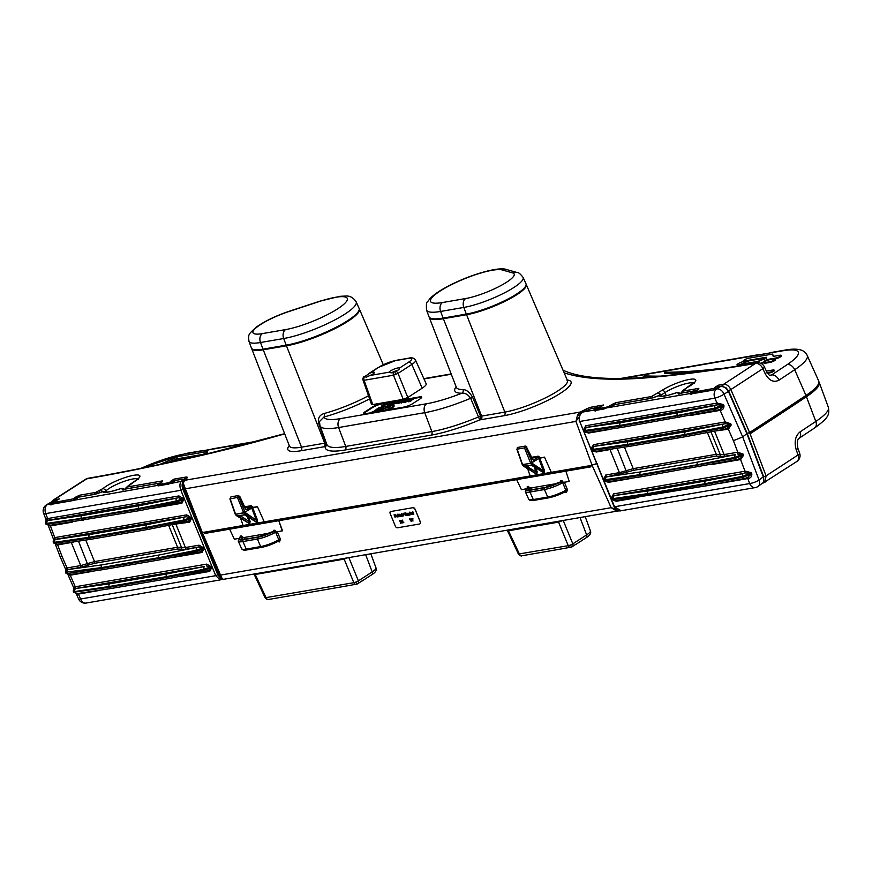 <?xml version="1.0" encoding="UTF-8"?>
<svg xmlns="http://www.w3.org/2000/svg" width="872" height="872" viewBox="0 0 872 872"><rect width="100%" height="100%" fill="white"/><g stroke="black" fill="none" stroke-linecap="round" stroke-linejoin="round"><path stroke-width="1.31" d="M351.852 584.981L357.128 584.098L361.924 580.959M357.128 584.098L356.168 582.016L353.825 582.681A3.063 2.202 80.2 0 0 356.223 584.36L356.223 584.36A3.063 2.202 80.2 0 0 356.397 584.327M351.863 585.058L268.707 599.456A3.063 2.202 80.2 0 1 268.532 599.489L268.707 599.456M266.134 597.811A3.063 2.202 80.2 0 0 268.532 599.489C268.053 600.056 266.908 599.478 265.11 597.767L353.825 582.681L344.157 559.116L255.213 574.463L266.134 597.811L265.11 597.734L266.134 597.811M566.277 547.987L571.552 547.104L576.348 543.965M570.419 547.409L571.542 547.115L570.593 545.022L568.25 545.687A3.063 2.202 80.2 0 0 570.648 547.365L570.648 547.365A3.063 2.202 80.2 0 0 570.822 547.333M566.288 548.063L522.023 555.747A3.063 2.202 80.2 0 1 521.848 555.791L522.023 555.747M558.581 522.121L508.518 530.754L508.06 529.925L519.45 554.112L518.415 554.025L519.45 554.112A3.063 2.202 80.2 0 0 521.848 555.791C521.358 556.347 520.224 555.769 518.426 554.058L568.25 545.687L558.581 522.121L562.865 520.475M255.747 521.62L243.746 512.998L237.544 497.705L238.329 495.569M239.484 496.441L238.906 497.149L245.119 512.453L256.51 520.344L257.436 519.995L257.207 522.633L255.649 521.696M251.605 348.386A38.488 7.87 -22.2 0 0 251.692 348.691A38.488 7.87 -22.2 0 0 263.257 349.792L286.452 345.792A46.99 9.614 -22.2 0 0 335.208 328.482A46.99 9.614 -22.2 0 0 359.34 308.939A46.99 9.614 -22.2 0 0 359.199 308.666M652.005 376.922A525.969 107.561 157.8 0 1 643.351 376.562L644.702 375.865A521.183 106.58 -22.2 0 0 660.518 376.126M702.832 371.189A559.323 114.385 157.8 0 1 664.486 372.845L665.609 372.246A576.948 117.982 -22.2 0 0 719.738 368.518L719.923 368.78M535.463 473.354L522.666 464.874L517.249 449.44L517.674 447.445L525.304 446.061L524.584 448.175L530.797 463.479L543.986 472.766L538.798 458.519L539.714 458.16L544.477 470.466L543.561 470.815L532.792 463.73A1.046 0.632 123.4 0 1 531.8 464.754L531.048 464.874L532.596 465.637M526.132 284.261A38.488 7.87 157.8 0 1 526.274 284.534A38.488 7.87 157.8 0 1 517.085 294.54A38.488 7.87 157.8 0 1 466.575 314.716L443.379 318.716A46.99 9.614 157.8 0 1 429.253 317.375A46.99 9.614 157.8 0 1 429.166 317.081M567.192 379.887L568.893 380.366A43.131 8.818 157.8 0 1 553.251 397.523A43.131 8.818 157.8 0 1 504.114 415.704L480.908 419.705A51.633 10.562 157.8 0 1 479.742 419.901L470.64 398.286C467.959 394.438 465.016 392.749 461.844 393.218A2.79 2.431 89.5 0 0 463.032 389.555C466.466 389.664 469.714 392.335 472.777 397.578L480.537 416.282A48.843 9.984 -22.2 0 0 481.638 416.097L504.844 412.096A40.352 8.251 -22.2 0 0 557.797 390.939A40.352 8.251 -22.2 0 0 567.432 380.454L567.105 380.53M191.153 457.528A3.488 0.709 -22.2 0 0 191.219 457.277A3.488 0.709 -22.2 0 0 190.172 457.19L185.387 458.007A3.488 0.709 -22.2 0 0 180.798 459.849M179.73 460.089A3.488 0.709 -22.2 0 0 179.861 460.002A3.488 0.709 -22.2 0 0 180.7 459.097A3.488 0.709 -22.2 0 0 179.654 458.999L176.983 459.457A3.488 0.709 -22.2 0 0 174.378 460.285L169.539 462.313M180.962 459.751A3.488 0.709 -22.2 0 0 180.951 459.729L180.7 459.097M167.261 462.803L176.515 458.923L202.01 454.519A3.488 0.709 -22.2 0 0 206.577 452.699A3.488 0.709 -22.2 0 0 207.405 451.794A3.488 0.709 -22.2 0 0 206.37 451.696L178.64 456.481L159.783 464.405M204.539 454.476A3.488 0.709 -22.2 0 0 206.838 453.331A3.488 0.709 -22.2 0 0 207.667 452.426L207.405 451.794M738.017 363.777A4.175 0.85 -22.2 0 0 737.014 364.856A4.175 0.85 -22.2 0 0 739.63 364.638A4.175 0.85 -22.2 0 0 743.751 362.785A4.175 0.85 -22.2 0 0 744.753 361.706A4.175 0.85 -22.2 0 0 742.137 361.924A4.175 0.85 -22.2 0 0 738.017 363.777M737.014 364.856L737.276 365.488A4.175 0.85 -22.2 0 0 739.892 365.27A4.175 0.85 -22.2 0 0 744.012 363.417A4.175 0.85 -22.2 0 0 744.59 363.003M780.178 356.245A3.488 0.709 -22.2 0 0 781.018 355.34A3.488 0.709 -22.2 0 0 779.971 355.242L773.181 356.408L772.679 354.065L748.732 358.196A3.488 0.709 -22.2 0 0 745.124 359.471A3.488 0.709 -22.2 0 0 743.326 360.921A3.488 0.709 -22.2 0 0 744.372 361.019L766.346 357.226L766.848 359.58L775.611 358.065A3.488 0.709 -22.2 0 0 780.178 356.245M774.946 358.861L775.873 358.697A3.488 0.709 -22.2 0 0 780.44 356.877A3.488 0.709 -22.2 0 0 781.268 355.972L781.018 355.34M761.452 359.733A3.488 0.709 -22.2 0 0 762.292 358.828A3.488 0.709 -22.2 0 0 761.245 358.73L749.767 360.714A3.488 0.709 -22.2 0 0 746.149 361.989A3.488 0.709 -22.2 0 0 744.361 363.439A3.488 0.709 -22.2 0 0 745.407 363.537L756.885 361.553A3.488 0.709 -22.2 0 0 761.452 359.733M762.466 359.733A3.488 0.709 -22.2 0 0 762.542 359.46L762.292 358.828M760.613 363.275A3.488 0.709 -22.2 0 0 764.166 361.695A3.488 0.709 -22.2 0 0 765.006 360.823L764.733 359.547A3.488 0.709 -22.2 0 0 764.722 359.526A3.488 0.709 -22.2 0 0 761.289 360.158A3.488 0.709 -22.2 0 0 758.269 362.131L758.411 362.807M774.521 359.918A3.488 0.709 -22.2 0 0 775.35 359.013A3.488 0.709 -22.2 0 0 774.303 358.915L769.518 359.744A3.488 0.709 -22.2 0 0 765.91 361.019A3.488 0.709 -22.2 0 0 764.112 362.469A3.488 0.709 -22.2 0 0 765.158 362.567L769.943 361.738A3.488 0.709 -22.2 0 0 774.521 359.918M764.112 362.469L764.373 363.101A3.488 0.709 -22.2 0 0 765.42 363.199L770.205 362.37A3.488 0.709 -22.2 0 0 774.772 360.539A3.488 0.709 -22.2 0 0 775.611 359.646L775.35 359.013M392.531 406.93A5.842 1.199 -22.2 0 0 393.937 405.415A5.842 1.199 -22.2 0 0 392.182 405.251L388.52 407.627L384.508 408.314A5.842 1.199 -22.2 0 0 383.113 409.829A5.842 1.199 -22.2 0 0 386.776 409.524A5.842 1.199 -22.2 0 0 392.531 406.93M387.146 409.971A5.842 1.199 -22.2 0 0 392.738 407.442A5.842 1.199 -22.2 0 0 394.144 405.927L393.937 405.415M369.434 373.303A5.428 1.112 157.8 0 1 372.867 372.279A5.428 1.112 157.8 0 1 374.491 372.431A5.428 1.112 157.8 0 1 369.902 375.505L366.273 377.184L364.431 376.519A3.063 2.998 168 0 0 363.035 380.127L364.104 380.29A3.063 2.202 -99.8 0 1 364.529 376.704L378.699 367.297A12.731 2.605 157.8 0 1 395.419 360.616A3.063 2.202 80.2 0 1 396.03 360.376L408.467 358.228C411.976 357.324 414.353 358.021 415.595 360.321A15.794 3.226 157.8 0 1 411.835 364.442L398.024 373.401L393.457 375.222A3.063 2.202 -99.8 0 1 393.893 371.636L395.31 371.069C398.253 370.338 399.605 369.357 399.365 368.137A5.428 1.112 -22.2 0 0 397.741 367.984A5.428 1.112 -22.2 0 0 392.291 369.902A5.428 1.112 -22.2 0 0 389.293 372.159L389.315 372.257M369.902 375.505L389.293 372.159L391.147 372.9L393.893 371.636M55.437 544.401L59.961 556.303L62.054 556.489L57.661 544.935A1.395 0.992 80.8 0 0 57.258 544.357M55.906 544.455L57.716 544.935A1.395 1.003 80.2 0 0 57.312 544.346M54.762 537.632L53.454 539.605L54.413 539.441A1.395 1.025 80.9 0 0 54.762 537.632L50.434 525.914L72.18 522.165M48.505 525.522L50.434 525.914A1.395 1.003 -99.8 0 0 50.053 525.347M46.478 521.521L46.663 520.486L178.618 497.738L182.052 498.926L183.316 498.501L178.934 495.928L47.099 518.666L46.02 519.603M284.621 433.689L206.032 454.127C164.383 463.795 125.099 471.85 88.159 478.27A6.965 6.965 0 0 0 85.609 479.262L52.952 500.266L51.383 502.021L52.451 501.651A1.395 1.003 -99.8 0 1 52.952 501.564M763.621 481.475L763.872 481.148A1.395 0.916 -161.6 0 1 763.621 481.475L763.305 476.919L746.901 433.646L742.541 437.014L733.396 440.665L737.788 452.219A1.395 0.992 -99.2 0 1 737.461 454.018L742.323 454.432L742.835 455.587L740.175 458.563L737.047 459.49A2.093 1.341 -101.9 0 1 735.478 458.258L640.429 475.404L606.236 480.559L604.787 479.862M747.01 434.027L728.458 391.528L725.253 387.451L721.199 386.263A1.395 1.003 -99.8 0 1 721.449 386.176L721.449 386.176A1.395 1.003 -99.8 0 1 721.831 386.209M710.8 464.689L740.688 459.533L743.554 455.217L743.053 454.072L737.723 452.23A1.395 1.003 -99.8 0 1 737.396 454.04L737.461 454.018M718.539 483.622L748.405 478.445C750.77 477.965 751.904 476.428 751.806 473.856L751.283 472.678L745.418 471.163L613.528 493.923L611.675 497.563L612.188 498.806M762.379 483.252L758.171 486.347A6.965 4.752 -126.3 0 0 759.065 480.036A6.965 1.602 159.2 0 1 758.923 480.134A6.965 1.602 159.2 0 1 749.691 483.557L614.161 506.828C616.526 510.153 618.837 511.45 621.104 510.741L614.575 506.872L579.727 421.47L614.161 506.828M107.038 492.168L106.362 490.489L104.357 491.786M262.995 349.16L260.488 342.522A38.237 7.815 157.8 0 1 248.989 341.41L251.419 348.037A38.488 7.87 -22.2 0 0 262.995 349.16L286.201 345.159A46.99 9.614 -22.2 0 0 354.065 316.046A46.99 9.614 -22.2 0 0 359.068 308.274L356.168 301.843A46.739 9.559 157.8 0 1 351.198 309.571A46.739 9.559 157.8 0 1 283.683 338.521L260.488 342.522A6.965 4.992 -99.8 0 1 262.363 333.605L285.558 329.605A39.774 8.131 -22.2 0 0 343.012 304.96A39.774 8.131 -22.2 0 0 319.435 301.483L289.003 311.5A31.272 6.398 -22.2 0 0 256.324 327.61A31.272 6.398 -22.2 0 0 262.363 333.605M358.403 311.5A46.172 9.439 157.8 0 1 330.652 330.521A46.172 9.439 157.8 0 1 286.964 345.454L263.769 349.465A37.681 7.706 157.8 0 1 253.763 349.563M443.118 318.084L440.611 311.446A46.739 9.559 157.8 0 1 426.55 310.083L428.98 316.71A46.99 9.614 -22.2 0 0 443.118 318.084L466.313 314.084A38.488 7.87 -22.2 0 0 506.316 299.87A38.488 7.87 -22.2 0 0 526.012 283.869L523.113 277.438A38.237 7.815 157.8 0 1 503.547 293.33A38.237 7.815 157.8 0 1 463.806 307.445A6.965 4.992 -99.8 0 1 465.681 298.529A31.272 6.398 -22.2 0 0 501.302 285.34A31.272 6.398 -22.2 0 0 512.649 272.914L502.218 269.949A39.774 8.131 -22.2 0 0 446.944 287.03A39.774 8.131 -22.2 0 0 442.475 302.53L465.681 298.529M525.413 286.594A37.681 7.706 157.8 0 1 510 298.497A37.681 7.706 157.8 0 1 467.087 314.378L443.881 318.389A46.172 9.439 157.8 0 1 431.716 318.542M415.05 509.226L420.206 521.848A2.093 1.395 -123 0 1 419.901 523.854A2.093 1.395 -123 0 1 419.541 523.996L397.534 527.789A2.093 1.395 -123 0 1 395.321 526.143L390.176 513.521A2.093 1.395 -123 0 1 390.394 511.581L413.383 507.613A2.093 1.395 -123 0 1 415.05 509.226L413.383 507.613M411.028 520.268L411.192 521.38L409.426 518.982L410.767 519.985L411.17 518.687L411.028 520.268M400.728 522.252L400.303 523.255L400.455 521.783L399.376 520.715L400.488 521.467L400.924 520.453L400.782 521.729L402.047 522.96L400.728 522.252M412.467 512.431L413.219 514.273L412.467 512.431M411.333 513.695L412.489 513.848L412.107 514.502L411.061 513.673L411.312 512.594L412.369 513.521L411.333 513.695L412.358 513.499M412.151 514.469L412.532 513.815L412.107 514.502L411.061 513.673L411.312 512.594M409.709 513.216L410.341 514.774L409.142 512.998L409.677 512.18L409.938 513.15M409.339 512.965L409.448 512.191M407.9 514.175L407.671 515.265L406.548 513.63L407.9 514.175L407.671 515.265L406.635 514.426M406.679 514.393L406.886 513.357M403.387 513.27L403.682 515.919L403.387 513.27M401.425 514.327L402.188 516.18L401.425 514.327M400.292 515.603L401.447 515.755L401.066 516.409L400.019 515.581L400.27 514.502L401.327 515.428L400.292 515.603L401.316 515.407M401.447 515.755L401.066 516.409L400.019 515.581L400.27 514.502M397.697 515.156L398.133 516.878L397.665 514.218L399.256 516.093L398.995 516.758L398.308 516.409L399.016 516.148L398.155 514.72L397.697 515.156L398.188 514.698L398.21 515.461M397.436 515.167L397.665 514.218L397.436 515.167M399.256 516.093L398.995 516.758L398.308 516.409M394.874 516.224L394.035 514.883L395.31 514.665L394.427 515.123L395.735 516.082L394.874 516.224L395.725 516.061M397.011 515.09L397.763 516.943L396.346 516.431L395.888 515.287L397.054 516.78L397.011 515.09M397.763 516.922L396.477 516.715M397.054 516.78L396.825 515.123M399.812 516.039L399.016 514.077L399.812 516.039M401.741 513.553L402.777 516.071L401.741 513.553M405.284 514.709L404.346 513.107L405.088 514.218L405.862 512.845L405.491 514.033L406.941 515.352L405.284 514.709M408.717 514.807L407.813 513.237L409.382 513.935L408.717 514.807L409.382 513.935M410.854 514.142L410.058 512.169L410.854 514.142M412.783 511.646L413.808 514.175L412.783 511.646M402.504 521.947L402.068 522.949L402.221 521.478L401.142 520.41L402.254 521.162L402.69 520.148L402.559 521.423L403.812 522.655L402.504 521.947M412.761 519.963L412.936 521.085L411.17 518.677L412.511 519.679L412.903 518.382L412.761 519.963M419.944 523.821A2.093 1.395 -123 0 0 419.988 523.8A2.093 1.395 -123 0 0 420.293 521.794L415.094 509.204M395.114 517.379L394.09 514.872M395.419 514.927L394.427 515.123M396.52 516.682L395.932 515.276M397.098 516.758L397.207 516.082L397.098 516.758M398.177 516.845L397.479 515.134M399.3 516.061L399.038 516.736M400.15 516.54L399.147 515.036M401.491 515.723L401.109 516.377M400.063 515.548L400.313 514.469M400.957 515.178L400.172 515.308M401.981 516.191L401.24 514.371M402.57 516.093L401.545 513.586M403.725 515.886L403.235 513.292M405.415 515.603L404.39 513.096M405.535 512.9L405.088 514.218M406.657 515.385L405.415 514.284M407.943 514.142L407.715 515.243M407.551 514.971L407.05 513.619L407.551 514.971L407.671 514.229L407.006 513.652L406.886 514.382M409.077 515.701L407.856 513.227M409.426 513.902L409.219 514.981M409.055 514.72L408.565 513.357L408.434 514.131L409.055 514.72L409.186 513.957L408.521 513.39L408.434 514.131M410.331 514.753L409.459 513.259M411.192 514.633L410.189 513.139M411.104 513.652L411.355 512.562M411.998 513.27L411.213 513.412M413.023 514.284L412.282 512.464M413.611 514.186L412.587 511.679M400.346 523.233L400.455 521.783M400.499 521.75L399.43 520.704M400.63 520.497L400.488 521.467M402.406 522.873L401.72 523.015M401.763 522.982L400.749 522.066M402.112 522.928L402.221 521.478M402.265 521.445L401.196 520.399M402.395 520.192L402.254 521.162M403.529 522.677L402.515 521.761M411.235 521.358L410.756 520.312M410.799 520.279L409.48 518.971M410.886 518.731L410.767 519.985M412.979 521.053L412.5 520.006M412.543 519.985L411.235 518.666M412.63 518.426L412.511 519.679M559.944 482.957L561.274 480.679L563.595 482.39L569.253 481.409L565.863 471.153L590.987 466.814L590.475 465.572L597.244 463.446M240.269 537.119L238.209 541.076A15.674 3.205 -22.2 0 0 242.917 541.534L257.371 539.038A15.674 3.205 -22.2 0 0 275.628 532.203L282.506 530.743L278.811 520.682L565.863 471.153L569.253 481.409M564.315 482.118L567.443 489.65L566.549 492.375A1.395 1.003 80.2 0 0 565.47 491.612L548.815 497.825A1.395 1.003 80.2 0 0 549.098 497.705A13.985 2.856 157.8 0 0 565.187 491.732L565.459 491.623A1.395 1.003 80.2 0 1 566.473 492.397L564.827 491.961M279.509 541.904L280.392 539.168L278.757 539.79L278.419 541.141A1.395 1.003 80.2 0 1 279.509 541.904L279.432 541.915A1.395 1.003 80.2 0 0 278.408 541.141L261.774 547.344A1.395 1.003 80.2 0 0 262.047 547.235A13.985 2.856 -22.2 0 0 278.135 541.25M277.786 541.49L279.432 541.915M240.585 518.208L243.103 525.5L203.917 532.269L204.495 533.5L229.63 529.162L234.361 539.19L238.928 538.406M203.917 532.269L202.315 532.541L201.17 531.778M818.176 384.487A57.236 11.707 157.8 0 1 805.564 396.891A2784.808 569.481 157.8 0 1 750.847 432.883M565.187 491.732L565.808 490.26L562.68 482.685L561.034 481.715A1.395 1.003 80.2 0 0 561.11 481.66L560.009 482.085M528.476 490.01A12.186 2.496 157.8 0 1 529.359 488.702L527.571 487.492A14.279 2.921 -22.2 0 0 530.34 490.217L544.793 487.731A1.395 1.003 80.2 0 0 544.422 489.508A15.674 3.205 157.8 0 0 562.68 482.685L562.691 482.717A15.674 3.205 157.8 0 1 544.433 489.552L529.991 492.048A15.674 3.205 157.8 0 1 525.293 491.634A15.674 3.205 157.8 0 1 525.271 491.59A15.674 3.205 157.8 0 1 525.26 491.568L525.26 491.546A15.674 3.205 157.8 0 0 529.969 492.004L533.283 499.547L547.725 497.051A15.38 3.15 -22.2 0 0 565.808 490.26L567.443 489.65M241.402 539.528A12.186 2.496 157.8 0 1 242.285 538.188L241.021 536.934A13.581 2.78 -22.2 0 0 243.735 539.463L258.177 536.967A13.581 2.78 -22.2 0 0 273.492 531.331A1.395 1.003 80.2 0 0 273.579 531.277L273.993 531.244A14.279 2.921 157.8 0 1 257.741 537.25L243.299 539.746A14.279 2.921 157.8 0 1 240.53 537.021L240.53 537.021A1.395 1.003 80.2 0 0 240.607 536.956L241.021 536.934A1.395 1.003 80.2 0 0 241.097 536.88L240.607 536.956A0.774 0.556 80.2 0 0 240.759 535.986L243.648 537.588L269.928 533.054M243.648 537.588L242.307 538.231L241.097 536.88A0.774 0.556 80.2 0 0 241.261 535.899M276.511 531.822L275.617 532.192L273.993 531.244A1.395 1.003 80.2 0 0 274.07 531.19L273.579 531.277A0.774 0.556 80.2 0 0 273.732 530.296L275.029 530.307L276.522 531.855M275.029 530.307L274.07 531.19A0.774 0.556 80.2 0 0 274.222 530.209M275.65 532.247L278.757 539.79A15.38 3.15 157.8 0 1 260.684 546.581L257.393 539.081A15.674 3.205 -22.2 0 0 275.65 532.247L276.544 531.909M818.906 381.838A58.457 11.957 157.8 0 1 819.233 382.437A58.457 11.957 157.8 0 1 806.437 396.727A2786.029 569.732 157.8 0 1 750.977 433.199L750.465 431.956A2786.084 569.743 -22.2 0 0 805.957 395.452A58.511 11.968 -22.2 0 0 818.699 380.999L807.221 355.525C804.823 349.552 797.259 347.775 784.538 350.184A6.965 4.992 80.2 0 0 783.154 350.74A50.554 10.333 157.8 0 1 787.285 364.561A2778.127 568.119 157.8 0 1 771.622 374.971L770.281 375.516C769.856 375.963 768.657 374.72 766.706 371.821A6.965 1.417 -25.1 0 1 765.169 373.674C769.06 380.661 773.671 382.83 778.99 380.17A6.965 4.763 -123.5 0 0 771.622 374.971A1037.386 212.147 157.8 0 1 769.627 375.309M619.872 510.829L616.711 511.09L611.152 507.689L615.665 509.074M620.733 510.491L223.788 579.281L222.447 579.106L220.54 575.084L220.812 577.602M728.131 390.732L746.846 433.613L749.593 432.523A2786.084 569.743 -22.2 0 0 750.465 431.956M728.502 390.634L730.845 389.566L749.593 432.523L766.063 475.861A2784.416 569.405 -22.2 0 0 798.043 454.955L796.212 449.734C794.032 441.821 795.319 435.869 800.082 431.869A6.965 4.763 56.5 0 1 798.959 438.354L798.959 438.354C797.259 439.444 796.888 442.693 797.836 448.088L799.668 453.309A6.965 1.428 -19.3 0 1 798.043 454.955A6.965 4.742 56.6 0 1 796.921 461.43L763.349 482.946A2.093 1.493 80.2 0 0 763.763 482.783M776.429 474.542L782.38 470.651M796.212 449.734A6.965 1.428 -19.3 0 0 797.836 448.088M616.711 511.09A2.093 0.894 -79 0 0 617.42 510.273M529.871 489.988L529.795 488.385L527.658 487.437A0.774 0.556 -99.8 0 0 527.811 486.456L530.677 488.015L529.337 488.658A12.186 2.496 -22.2 0 0 528.454 489.999M544.793 487.731A14.279 2.921 -22.2 0 0 561.034 481.715L545.501 487.339A1.395 1.003 80.2 0 0 545.229 487.448L530.776 489.933A13.581 2.78 157.8 0 1 528.072 487.404A1.395 1.003 80.2 0 0 528.149 487.35A0.774 0.556 -99.8 0 0 528.301 486.369M562.691 482.728L563.595 482.39M562.08 480.788L561.11 481.66A0.774 0.556 -99.8 0 0 561.274 480.679M545.229 487.448A13.581 2.78 157.8 0 0 560.543 481.802A1.395 1.003 80.2 0 0 560.62 481.747A0.774 0.556 -99.8 0 0 560.783 480.766M590.856 466.498L205.225 533.032L204.844 532.105M282.201 530.939L278.811 520.682L229.63 529.162M204.495 533.5L205.225 533.032M173.844 481.3L174.062 479.11L185.453 477.148A6.268 1.286 157.8 0 1 186.913 478.129L184.635 480.319L183.273 483.121L185.333 488.789L182.957 486.325L200.843 532.4L220.049 577.199L221.706 578.975A2.093 1.733 115.5 0 0 222.447 579.106M241.424 539.528A12.186 2.496 -22.2 0 1 242.307 538.231L242.83 539.517M238.23 541.12L238.209 541.076A15.674 3.205 -22.2 0 0 238.23 541.12A15.674 3.205 -22.2 0 0 238.241 541.163A15.674 3.205 -22.2 0 0 242.939 541.577L257.371 539.038A1.395 1.003 80.2 0 1 257.741 537.25M530.677 488.015L556.979 483.524M530.699 488.058L529.795 488.396M516.682 479.644L521.412 489.661L525.98 488.876M527.026 488.603L527.811 486.456M239.985 538.122L240.759 535.986M272.892 532.487L273.732 530.296M527.178 486.805A0.774 0.567 -139.2 0 1 527.298 487.601L525.26 491.546M242.743 537.904L243.626 537.534M240.247 537.13A0.774 0.567 40.8 0 0 240.138 536.335M563.563 482.303L562.669 482.663L563.563 482.325M737.723 452.23L724.098 454.574L716.272 454.312L633.225 468.646L619.425 472.635L605.8 474.989L603.947 478.63L604.46 479.873M604.22 479.284L604.263 477.42L605.473 476.799A1.395 1.003 80.2 0 0 605.8 474.989M605.691 481.486L608.776 482.292L630.968 478.456M608.373 481.704A1.395 1.003 -99.8 0 1 608.776 482.292M739.75 458.705A1.395 0.981 -100.3 0 1 740.688 459.533M604.34 478.772L605.844 479.622L640.124 474.641L697.349 464.765L735.096 457.32L735.478 458.258L743.554 455.217M745.418 471.163A1.395 0.916 -101.8 0 1 745.178 472.951L750.639 473.027L751.163 474.205L747.369 477.638M611.948 498.228L611.981 496.375L613.201 495.732A1.395 1.003 80.2 0 0 613.528 493.923M751.283 472.678L742.824 476.254A2.093 1.341 -102.4 0 1 743.151 473.572L705.568 480.995L648.343 490.871L613.201 495.732L743.151 473.572M751.806 473.856L743.206 477.191L705.394 484.461L648.158 494.337L613.964 499.493L612.515 498.795M748.405 478.445A1.395 0.872 77.9 0 0 747.544 477.627M613.419 500.419L616.504 501.226L638.696 497.4M616.101 500.648A1.395 1.003 -99.8 0 1 616.504 501.226M612.068 497.705L613.572 498.555L647.852 493.574L705.077 483.698L742.824 476.254L743.206 477.191A2.093 1.341 -101.9 0 0 744.775 478.423L748.154 477.398M611.959 498.25L612.373 499.264L615.676 500.702A2.093 1.646 -97.2 0 1 613.964 499.493L613.572 498.555A2.093 1.635 -96.5 0 1 614.215 495.819M617.234 448.372L626.685 472.243L632.898 470.444L715.945 456.121L723.782 456.383L735.423 454.639A2.093 1.341 -102.4 0 0 735.096 457.32L743.053 454.072M735.423 454.639L697.84 462.051L640.615 471.926L606.487 476.886L626.685 472.243M604.231 479.306L604.645 480.33L607.947 481.758A2.093 1.646 -97.2 0 1 606.236 480.559L605.844 479.622A2.093 1.635 -96.5 0 1 606.487 476.886M716.577 388.552A1.395 0.937 -120.4 0 0 716.359 388.629L721.199 386.263L718.266 386.776L717.514 388.007L712.751 390.198L690.221 394.079L689.556 393.621L690.221 393.098L695.736 390.656L678.492 393.632L677.773 392.465L676.825 392.607C666.633 396.15 660.682 397.174 658.97 395.714L651.068 398.362L614.073 404.75L604.165 408.935L594.061 410.679L593.385 410.211L594.05 409.687L599.576 407.246L590.835 408.761L582.899 412.085M594.649 410.407A1.395 1.33 31.4 0 0 593.385 410.211L583.106 411.987C579.651 414.189 578.528 417.35 579.727 421.47L714.833 398.155A6.965 4.992 80.2 0 1 716.621 389.021A6.965 4.992 80.2 0 1 716.773 388.923A6.965 4.851 59 0 1 724.033 394.188A6.965 1.254 156.4 0 1 723.891 394.286A6.965 1.254 156.4 0 1 714.833 398.155L716.991 403.104L723.52 404.543L723.978 405.763C723.978 408.358 722.844 409.862 720.577 410.287L690.711 415.443M594.987 409.142A1.395 0.937 59.6 0 1 595.62 409.273M594.05 409.687A1.395 0.937 59.6 0 1 595.227 410.309A1.395 1.395 0 0 1 595.859 409.088A1.395 0.926 -123 0 1 596.099 408.99L597.462 408.401A1.395 1.003 -99.8 0 1 597.68 408.401M690.809 393.817A1.395 1.33 31.4 0 0 689.556 393.621L607.631 407.747M658.011 395.877A1.395 1.003 -99.8 0 1 658.262 395.79L659.21 395.626A1.395 1.003 -99.8 0 0 658.97 395.714A1.395 1.373 -23.1 0 1 660.595 396.193L660.017 395.725M678.034 392.694A1.395 1.166 53 0 1 679.539 393.403M677.697 392.956A1.395 1.166 53 0 1 679.081 393.479M691.147 392.553A1.395 0.937 59.6 0 1 691.779 392.683M690.221 393.098A1.395 0.937 59.6 0 1 691.387 393.719A1.395 1.395 0 0 1 692.019 392.498A1.395 0.926 -123 0 1 692.259 392.4L693.632 391.811A1.395 1.003 -99.8 0 1 693.84 391.811M712.751 390.198A1.395 1.003 -99.8 0 1 713.187 389.958L715.193 389.217M717.111 388.236A1.395 0.937 -120.4 0 1 717.296 388.084L717.493 388.007A1.395 0.937 -120.4 0 0 717.296 388.084L716.359 388.629A1.395 0.937 -120.4 0 0 716.206 388.759M716.283 389.163L717.373 387.288L716.49 389.174M716.849 388.334A1.395 1.003 80.2 0 1 717.373 387.288L716.457 388.999M612.569 449.091L596.415 451.99L593.32 451.184M596.001 451.402A1.395 1.003 -99.8 0 1 596.415 451.99M592.099 449.571L591.587 448.328L593.429 444.687L725.341 421.928L730.747 423.814L731.194 424.991L728.393 429.22A1.395 1.003 79.6 0 0 727.412 428.403A1.395 1.003 80.2 0 1 728.338 429.22L710.865 431.607M726.986 428.512L730.431 425.296L729.995 424.119L725.035 423.738L593.102 446.497L591.892 447.118L591.859 448.982M730.747 423.814L722.725 427.018L684.989 434.463L627.753 444.339A2.093 1.493 80.2 0 1 628.243 441.624L593.102 446.497A1.395 1.003 80.2 0 0 593.429 444.687M628.243 441.624L685.479 431.76L725.035 423.738A1.395 0.981 79.6 0 0 725.341 421.928M727.041 428.49L724.687 429.188A2.093 1.341 78.1 0 0 724.981 429.068M720.577 410.287A1.395 0.916 78.6 0 0 719.683 409.459M588.273 432.468A1.395 1.003 -99.8 0 1 588.687 433.046L585.592 432.24M723.978 405.763L720.218 409.273L716.958 410.243A2.093 1.341 78.1 0 0 717.253 410.123M584.36 430.637L583.859 429.395L585.701 425.754L716.991 403.104A1.395 1.003 -99.8 0 1 716.664 404.902L585.374 427.563L584.164 428.185L584.556 431.095C586.006 432.447 587.107 432.915 587.859 432.523L621.998 427.378A2.093 1.493 80.2 0 1 620.341 426.168L715.378 409.023L723.302 406.047L722.855 404.826L716.664 404.902M723.52 404.543L714.996 408.074L677.261 415.53L620.025 425.405L585.755 430.376L584.251 429.536M717.612 402.984A1.395 0.883 -102.7 0 1 717.405 404.761L715.323 405.404A2.093 1.341 77.6 0 0 714.996 408.074L715.378 409.023A2.093 1.341 78.1 0 0 716.958 410.243L621.998 427.378M584.698 430.626L586.137 431.313L620.341 426.168L620.025 425.405A2.093 1.493 80.2 0 1 620.515 422.691L585.374 427.563A1.395 1.003 80.2 0 0 585.701 425.754M620.515 422.691L677.751 412.816L715.323 405.404M592.426 449.56L593.865 450.257L628.069 445.102L685.294 435.226L723.106 427.956L731.194 424.991M685.479 431.76A2.093 1.493 80.2 0 0 684.989 434.463L685.294 435.226A2.093 1.493 80.2 0 0 686.962 436.436L629.737 446.311A2.093 1.493 80.2 0 1 628.069 445.102L627.753 444.339L593.483 449.32L591.979 448.47M50.456 504.299A1.395 1.33 31.4 0 0 49.192 504.103L47.688 504.365L52.451 501.651L55.372 501.138L49.857 503.58L49.192 504.103L49.857 504.572L72.398 500.681L77.15 498.49L77.913 497.258L95.146 494.282L103.049 491.634C104.76 493.083 110.711 492.059 120.903 488.549L121.862 488.385L122.581 489.552L159.565 483.164L156.895 485.519L158.442 485.835L168.558 484.091L173.321 481.9L174.073 480.657L182.815 479.153L183.436 479.535L181.365 481.3A1.395 1.221 49.6 0 1 183.011 482.162M168.558 484.091A1.395 1.003 -99.8 0 1 168.994 483.851L181.365 481.3C179.643 483.208 179.479 486.205 180.864 490.282L182.935 489.377C181.801 486.107 181.845 483.731 183.044 482.238M183.436 479.535A1.395 1.221 49.6 0 1 184.777 479.927M172.264 482.892L172.852 481.322L172.089 483.055M172.656 482.227A1.395 1.003 80.2 0 1 173.179 481.18L172.296 483.066M172.384 482.445A1.395 0.937 -120.4 0 0 172.166 482.521L173.299 481.9A1.395 0.937 -120.4 0 0 173.092 481.976L173.092 481.976A1.395 0.937 -120.4 0 0 172.918 482.129M171.021 483.066L172.166 482.521A1.395 0.937 -120.4 0 0 172.013 482.641M72.398 500.681A1.395 1.003 -99.8 0 1 72.823 500.441L156.895 485.519A1.395 1.363 -47.3 0 1 158.126 485.628M157.712 484.429A1.395 1.101 55.7 0 1 158.857 484.81M121.786 488.865A1.395 1.166 53 0 1 123.159 489.399M122.124 488.614A1.395 1.166 53 0 1 123.628 489.323M123.759 489.584L123.214 489.105L123.759 489.584M121.862 488.385A1.395 1.003 -99.8 0 1 122.102 488.298L121.154 488.462A1.395 1.003 -99.8 0 0 120.903 488.549L120.936 488.538A1.395 1.395 0 0 1 121.154 488.462A1.395 1.003 -99.8 0 1 121.415 488.462M102.1 491.797A1.395 1.003 -99.8 0 1 102.34 491.699L103.299 491.536A1.395 1.003 -99.8 0 0 103.049 491.634A1.395 1.373 -23.1 0 1 104.673 492.113A1.395 1.395 0 0 0 103.299 491.536A1.395 1.003 -99.8 0 1 103.539 491.536M76.104 499.482L76.692 497.923L75.929 499.645M76.496 498.817A1.395 1.003 80.2 0 1 77.019 497.77L76.136 499.656M77.139 498.49L74.839 499.7M49.857 503.58A1.395 0.937 59.6 0 1 51.023 504.201A1.395 1.395 0 0 1 51.666 502.981L52.516 502.49L52.505 503.635M50.794 503.035A1.395 0.937 59.6 0 1 51.426 503.166M172.176 524.552L189.649 522.165L191.491 518.524L191.044 517.434L186.663 514.872L54.871 537.61A1.395 1.003 80.2 0 1 54.544 539.419L186.346 516.682L189.78 517.859L191.044 517.434M188.701 521.347A1.395 1.003 -99.8 0 1 189.649 522.165M186.663 514.872A1.395 1.003 80.2 0 1 186.346 516.682L146.779 524.693A2.093 1.493 80.2 0 0 146.289 527.407L184.036 519.963L189.78 517.859L190.227 518.949L188.537 521.358M184.363 517.281A2.093 1.341 77.6 0 0 184.036 519.963L184.417 520.9L191.491 518.524M57.716 544.935L73.88 542.035M50.053 525.98A1.395 1.068 82.1 0 0 49.65 525.402M180.973 502.414A1.395 1.003 -99.8 0 1 181.921 503.231L183.763 499.591L183.316 498.501M178.934 495.928A1.395 1.003 80.2 0 1 178.618 497.738L139.051 505.76A2.093 1.493 80.2 0 0 138.561 508.474L176.308 501.019L182.052 498.926L182.499 500.016L180.809 502.425M176.635 498.348A2.093 1.341 77.6 0 0 176.308 501.019L176.689 501.967L183.763 499.591M47.099 518.666A1.395 1.101 -96.1 0 1 46.663 520.486L47.698 520.584A2.093 1.635 83.5 0 0 47.066 523.32L81.336 518.35L138.561 508.474L138.877 509.237A2.093 1.493 80.2 0 0 140.534 510.447L49.159 525.467L45.856 524.039L47.448 524.257A2.093 1.646 82.8 0 0 49.159 525.467M178.564 503.068A2.093 1.341 78.1 0 1 178.259 503.188A2.093 1.341 78.1 0 1 176.689 501.967L138.877 509.237L47.448 524.257L47.066 523.32L45.442 523.015L46.074 519.756M139.051 505.76L81.826 515.635L47.698 520.584M53.454 539.605L53.17 541.948L54.794 542.264L55.176 543.202L53.584 542.973L56.887 544.401A2.093 1.646 82.8 0 1 55.176 543.202L89.38 538.046A2.093 1.493 80.2 0 0 91.037 539.256L56.887 544.401M186.292 522.001A2.093 1.341 78.1 0 1 185.987 522.132A2.093 1.341 78.1 0 1 184.417 520.9L146.605 528.17A2.093 1.493 80.2 0 0 148.262 529.38L91.037 539.256M89.554 534.569L55.427 539.528A2.093 1.635 83.5 0 0 54.794 542.264L89.064 537.283L146.289 527.407L146.605 528.17L89.38 538.046L89.064 537.283A2.093 1.493 80.2 0 1 89.554 534.569L146.779 524.693M221.357 579.324A1.395 1.199 -137.4 0 0 221.837 579.03L220.278 579.902L215.722 575.683L217.782 574.779L220.627 578.136M220.322 579.891L86.143 603.043A6.965 4.992 -99.8 0 1 80.606 598.999L215.722 575.683L180.864 490.282L45.758 513.597A6.965 1.602 -20.8 0 1 43.6 513.248L46.053 519.712M67.1 567.934A1.395 1.003 -99.8 0 1 66.773 569.743L65.782 569.961L66.316 570.844L67.046 567.944L80.725 565.579L94.525 561.579L177.583 547.256L185.409 547.518L199.034 545.174L203.416 547.736L203.863 548.826L202.01 552.467L172.111 557.622M200.898 551.66L202.598 549.251L202.151 548.161L198.707 546.973A1.395 1.003 80.2 0 0 199.034 545.174M161.004 559.541A2.093 1.493 -99.8 0 1 160.633 559.682A2.093 1.493 -99.8 0 1 158.966 558.472L196.778 551.202L196.396 550.265L203.416 547.736M198.653 552.303A2.093 1.341 -101.9 0 1 198.358 552.434A2.093 1.341 -101.9 0 1 196.778 551.202L203.863 548.826M201.061 551.649A1.395 1.003 -99.8 0 1 202.01 552.467M66.773 569.743L101.915 564.871L159.151 554.995L198.707 546.973L185.082 549.327L177.256 549.066L94.198 563.388L80.398 567.389L66.773 569.743A1.395 1.003 -100.4 0 0 67.046 567.944L62.054 556.489M92.279 571.4L70.109 575.226L68.398 574.757M69.695 574.648A1.395 1.025 -99.3 0 1 70.109 575.226M65.782 569.961L65.531 572.25M73.837 588.088L74.894 586.845L206.762 564.108L211.144 566.669L211.591 567.77L209.738 571.411L179.839 576.566M74.894 586.845A1.395 1.068 -97.4 0 1 74.491 588.665L74.273 589.723M208.626 570.604L210.326 568.195L209.88 567.094L206.435 565.917A1.395 1.003 80.2 0 0 206.762 564.108M168.732 578.485A2.093 1.493 -99.8 0 1 168.361 578.616A2.093 1.493 -99.8 0 1 166.694 577.406L204.506 570.135L204.124 569.198L211.144 566.669M206.381 571.247A2.093 1.341 -101.9 0 1 206.086 571.367A2.093 1.341 -101.9 0 1 204.506 570.135L211.591 567.77M100.008 590.344L78.447 594.061L76.474 593.69M77.891 594.137A1.395 1.101 83.2 0 0 77.499 593.57M208.79 570.593A1.395 1.003 -99.8 0 1 209.738 571.411M77.445 593.494A2.093 1.646 -97.2 0 1 76.987 593.636L73.684 592.208L109.469 587.281L166.694 577.406L166.389 576.643A2.093 1.493 -99.8 0 1 166.879 573.939L204.451 566.517A2.093 1.341 -102.4 0 0 204.124 569.198L166.389 576.643L109.164 586.518L74.883 591.499L73.27 591.194L73.793 587.99L68.005 574.735M204.451 566.517L74.491 588.665L109.643 583.815L166.879 573.939M196.723 547.583A2.093 1.341 -102.4 0 0 196.396 550.265L158.66 557.709L101.435 567.585L65.542 572.25L65.956 573.275L67.536 573.504L101.741 568.348L158.966 558.472L158.66 557.709A2.093 1.493 -99.8 0 1 159.151 554.995M372.409 403.605L364.104 380.29L363.035 380.127L371.57 404.499M399.376 368.137L408.641 362.131A12.731 2.605 -22.2 0 0 407.856 358.468L395.419 360.616M415.595 360.321L426.179 383.811A16.721 3.423 157.8 0 1 422.19 388.171L407.813 397.49L398.024 373.401A3.063 2.038 -123 0 0 395.31 371.069M407.813 397.49L403.245 399.322L372.617 404.597M615.022 404.532L616.003 402.657L612.635 404.161L613.942 405.36M681.479 392.716L682.471 390.656L686.733 387.768L683.081 391.081L698.843 388.367L697.676 389.806M683.822 389.522L684.367 389.304M682.471 390.656L683.419 390.1M682.111 392.956A2.79 1.995 -99.8 0 1 683.081 391.081A2.79 2.311 49.7 0 0 682.318 391.484L683.997 390.307M77.63 497.934L76.158 496.833L79.777 495.176L95.528 492.451L103.169 488.451L106.362 490.489A18.105 3.706 -22.2 0 1 109.087 488.462A18.105 3.706 -22.2 0 1 125.361 480.952A18.105 3.706 -22.2 0 1 137.7 478.935M100.803 489.988L103.517 492.331M99.059 490.925L99.997 492.56M97.195 491.546L98.209 493.356M252.204 507.755L252.978 507.035L251.746 508.049L252.662 507.678L257.436 519.995M257.207 522.633L251.746 508.049L243.713 512.91L235.582 514.317L248.313 522.96M244.422 514.665L257.131 522.644M256.39 522.154L244.629 514.927M248.411 522.884L249.61 523.56L249.185 521.609L250.101 521.26L249.795 523.909M240.203 515.515L240.214 516.093L237.424 515.537L249.872 523.898M249.065 523.418L236.388 515.625A1.046 0.589 -58.4 0 0 236.672 515.668L240.432 515.352M536.106 473.888L523.429 466.106A1.046 0.589 121.6 0 1 523.244 465.746M535.637 467.839L537.152 471.73L536.847 474.379L534.253 466.989M536.923 474.368L524.475 466.019L527.255 466.564L527.244 465.997M537.152 471.73L536.226 472.079L527.255 466.564M542.787 472.09L531.462 465.136M527.636 468.678L530.154 475.981L551.3 472.33L544.477 457.113L539.256 458.225L530.765 463.392L522.568 464.493M590.475 465.572L551.3 472.33L544.477 457.113M544.019 457.418L539.714 458.16M257.425 506.643L264.249 521.859L257.425 506.643L253.12 507.384M256.968 506.937L252.662 507.678M243.103 525.5L530.154 475.981M387.615 402.886L381.446 405.905L384.563 405.371L387.615 402.886L385.522 404.891M385.468 404.782L384.563 405.371M381.446 405.905L384.77 405.883M388.432 404.27L389.849 403.594L388.432 404.27M392.128 402.112L390.765 402.995L390.918 402.319L389.62 402.548L386.863 404.804L389.021 404.608L392.128 402.112M393.13 401.938L389.021 404.608M386.863 404.804L389.228 405.109M397.447 401.196L393.337 402.657L392.433 403.256L393.937 402.995L390.83 404.292L393.337 403.856L397.654 401.698L393.545 404.368L393.337 403.856M390.83 404.292L393.545 404.368M371.963 412.064L383.68 407.137L377.587 411.094L390.972 405.458L378.938 407.54L372.17 412.554L381.086 408.815M377.587 411.094L383.331 409.262M386.34 407.998L390.896 406.09M383.113 409.829L383.32 410.341A5.842 1.199 -22.2 0 0 383.713 410.57M394.787 403.605L398.711 401.883L397.349 403.169L401.774 401.36L400.281 402.657L401.316 402.483L404.27 400.019L399.354 402.199L401.131 400.553L400.063 400.738L394.787 403.605L397.37 403.224M401.131 400.553L401.066 401.305M404.27 400.019L401.316 402.483M400.281 402.657L401.523 402.984M398.755 402.929L400.303 402.733M397.349 403.169L398.962 403.431M409.393 399.136L406.875 399.561L405.971 400.161L407.475 399.899L406.788 400.346L402.766 402.232L405.273 401.796L409.393 399.136L409.24 399.867M405.273 401.796L405.48 402.308L408.107 400.608M402.766 402.232L405.48 402.308M411.464 399.812L409.786 400.586M409.698 400.597L412.739 398.995L409.698 400.597M414.658 398.221L412.903 398.526A3.292 0.676 -22.2 0 0 409.491 399.736A3.292 0.676 -22.2 0 0 407.802 401.098A3.292 0.676 -22.2 0 0 408.783 401.196L414.658 398.221L410.538 400.891M407.802 401.098L408.009 401.611A3.292 0.676 -22.2 0 0 408.99 401.698L410.745 401.393M421.667 397.403A6.965 1.428 -22.2 0 0 419.792 397.414L419.596 396.913A6.965 1.428 157.8 0 1 421.677 397.109A6.965 1.428 157.8 0 1 420.021 398.907L413.045 403.431A6.965 1.428 157.8 0 1 403.9 407.082L365.63 413.688A6.965 1.428 157.8 0 1 363.537 413.492A6.965 1.428 157.8 0 1 365.205 411.682L365.412 412.194A6.965 1.428 -22.2 0 0 363.766 413.699M372.377 407.671L372.18 407.17A6.965 1.428 157.8 0 1 381.315 403.518L381.522 404.019A6.965 1.428 -22.2 0 0 372.377 407.671L365.412 412.194M419.792 397.414L414.691 398.297M411.835 398.787L409.415 399.213M406.712 399.67L404.303 400.095M402.973 400.324L401.153 400.63M399.845 400.858L397.479 401.273M394.776 401.73L393.163 402.014M391.964 402.221L390.95 402.395M389.61 402.624L387.648 402.962M386.449 403.169L381.522 404.019M419.596 396.913L381.315 403.518M372.18 407.17L365.205 411.682M765.006 360.823L764.995 360.18A3.488 0.709 -22.2 0 0 764.984 360.158A3.488 0.709 -22.2 0 0 764.973 360.136L764.995 360.18M761.496 363.711A3.488 0.709 -22.2 0 0 764.134 362.512M744.361 363.439L744.612 364.071A3.488 0.709 -22.2 0 0 745.658 364.169L757.147 362.185A3.488 0.709 -22.2 0 0 758.357 361.88M772.679 354.065L773.301 356.386M766.848 359.58L767.098 360.212L768.646 359.94M744.71 361.64L748.895 360.91M761.888 358.675L766.488 357.88M743.587 361.553A3.488 0.709 -22.2 0 0 743.587 361.564L743.326 360.921M744.732 362.872A4.175 0.85 -22.2 0 0 745.015 362.327L744.753 361.706M180.297 458.945L184.515 458.214M190.815 457.124L195.045 456.394M176.515 458.923L176.754 459.511M200.473 455.413L195.917 456.198A3.488 0.709 -22.2 0 0 193.148 457.081M478.423 416.98L480.537 416.282A2.79 2.06 81 0 1 479.742 419.901A65.378 13.374 157.8 0 1 431.117 435.15L345.007 450.007A2.79 1.995 80.2 0 0 345.748 446.442L431.869 431.586A62.588 12.797 -22.2 0 0 478.423 416.98M251.692 348.691L289.406 446.017A40.352 8.251 -22.2 0 0 301.527 447.173L324.722 443.172A48.843 9.984 -22.2 0 0 325.866 442.965L318.901 424.13C317.463 418.604 319.196 415.072 324.101 413.524A2.79 1.417 -105.1 0 1 323.948 417.012L319.457 421.579L319.991 425.721L326.924 444.611A62.588 12.797 -22.2 0 0 345.748 446.442L338.598 427.531A61.879 12.655 157.8 0 1 319.991 425.721M326.902 444.557A2.79 2.703 7.8 0 1 325.202 446.562A2.79 1.929 -100.6 0 0 325.866 442.965A2.79 0.6 159.8 0 1 326.302 442.922M532.073 458.094L538.057 457.059L539.114 457.876L540.03 457.506L538.242 456.165L531.702 457.299M527.364 465.855L531.669 465.397L543.441 472.624M527.473 465.833L523.723 466.139A1.046 0.589 121.6 0 1 523.429 466.106L522.372 464.798M527.68 465.921A1.046 0.698 -123 0 0 527.756 466.498L528.999 465.692M532.792 463.73L525.958 447.63L517.161 449.156M532.171 462.934L522.361 464.863L516.933 449.396L517.499 447.51A1.046 0.698 57 0 1 517.674 447.445M525.958 447.63L526.601 447.205L532.367 459.522L533.25 459.947M526.601 447.205L532.607 459.239M769.725 372.202L769.976 372.835A2.758 0.567 -22.2 0 0 773.638 371.385A2.758 0.567 -22.2 0 0 774.314 370.655L774.053 370.033A2.758 0.567 157.8 0 1 773.399 370.742L773.377 370.753A2.758 0.567 157.8 0 1 769.725 372.202A1065.737 217.935 157.8 0 1 767.12 372.627M766.368 371.101A1073.563 219.537 -22.2 0 0 773.235 369.946A2.758 0.567 157.8 0 1 774.053 370.033M773.399 370.742L773.638 371.385L773.377 370.753M769.976 372.835A1065.737 217.935 157.8 0 1 767.502 373.238M646.621 377.358A525.969 107.561 157.8 0 1 643.612 377.195M690.94 372.726A559.323 114.385 157.8 0 1 664.747 373.467M603.01 405.36L602.29 405.829M719.008 387.212L718.256 385.217L718.038 387.408M597.614 409.382L596.71 408.597L603.675 404.99L592.295 406.952A6.268 1.286 -22.2 0 0 585.668 409.328L580.36 412.042L577.547 415.094L579.357 415.879M577.547 415.094L575.934 421.405L578.943 417.219M183.273 483.121A2.093 1.254 -174.4 0 0 182.597 483.938L183.959 480.712A2.093 1.82 -134 0 1 184.635 480.319L580.36 412.042A2.093 0.796 62.9 0 1 581.482 412.968M596.699 409.742L596.851 408.51M693.011 391.92L693.774 392.782M693.349 391.92L696.096 390.83A1.395 0.926 -123 0 0 695.845 390.918L693.632 391.811A1.395 1.003 -99.8 0 0 693.349 391.92L692.869 393.152M766.706 371.821L764.363 366.807A6.965 1.417 -25.1 0 1 762.826 368.66A2784.416 569.405 -22.2 0 1 730.845 389.566C728.959 385.915 726.539 384.149 723.575 384.301L718.256 385.217L714.506 387.648L717.024 388.977M716.98 388.781L715.531 388.029L717.187 388.803M622.194 378.513L758.248 355.035A2.79 2.278 -95 0 1 759.043 354.784L756.329 355.057L758.248 355.035A30.618 6.257 -22.2 0 0 765.213 353.836A2.79 1.668 -103.3 0 1 765.605 353.651L765.605 353.651A2.79 1.668 -103.3 0 1 765.965 353.629M783.154 350.74L759.043 354.784M764.363 366.807A6.965 6.965 0 0 0 756.885 362.894A6.965 5.014 80.3 0 0 755.479 363.45A6.965 4.742 -123.4 0 1 762.826 368.66L765.169 373.674M563.159 370.491A6.965 6.682 -67.2 0 1 564.664 370.916L564.664 370.916A6.965 6.965 0 0 0 563.159 370.48M240.628 515.439A1.046 0.698 -123 0 0 240.705 516.028L249.185 521.609L247.212 516.507M240.214 516.093L241.958 515.221M244.618 514.916L240.312 515.385M245.544 515.167L244.007 514.404L245.544 515.167L244.007 514.404L244.76 514.273A1.046 0.632 -56.6 0 0 245.74 513.248M245.25 508.747L239.549 496.735M230.121 498.675L230.938 496.844L238.252 495.579L239.8 496.451L245.555 508.768L246.678 509.39L251.005 506.588L245.021 507.613M235.266 514.284L229.881 498.926L238.906 497.149M235.32 514.327L245.119 512.453M230.938 496.844L230.197 498.969L235.516 514.022M236.192 515.265A1.046 0.589 -58.4 0 0 236.388 515.625L235.266 514.295M162.083 481.9L160.186 483.35A3.488 0.709 -22.2 0 0 160.742 484.113L170.312 482.456L170.923 482.063L170.312 481.54L174.062 479.11L174.814 481.104M58.097 499.721L58.816 499.253M182.597 483.938L182.957 486.325M172.787 482.674L170.727 482.031A1.395 1.003 -99.8 0 1 170.977 482.031M170.923 482.063L172.83 482.87M52.952 500.266L59.481 498.882L51.906 502.882L75.177 498.512A1.395 0.926 57 0 0 74.153 498.13L76.158 496.833M76.671 499.471L74.763 498.653L76.627 499.264M53.421 503.264L52.396 502.501M255.125 441.842L209.291 449.745A2.79 1.668 -103.3 0 1 209.683 449.56L214 448.622L209.291 449.745A30.618 6.257 157.8 0 1 202.337 450.944A2.79 2.278 -95 0 1 203.121 450.693L184.395 454.04A50.554 10.333 -22.2 0 0 141.199 468.253M203.121 450.693L209.683 449.56A2.79 1.668 -103.3 0 1 210.054 449.538M88.159 478.27A6.965 4.981 80.1 0 0 86.775 478.826A2777.462 567.977 -22.2 0 0 54.162 499.798A2.093 1.493 -99.8 0 0 53.421 501.433M580.131 517.805L586.627 534.907L572.817 543.866A3.063 2.038 57 0 1 572.348 546.7L572.348 546.7A3.063 2.038 57 0 1 572.239 546.766M254.744 573.634L255.213 574.463L254.744 573.634M348.44 557.47L344.157 559.116M365.706 554.799L372.202 571.912L358.392 580.861A3.063 2.038 57 0 1 357.923 583.695L357.923 583.695A3.063 2.038 57 0 1 357.814 583.76M237.947 495.71A1.046 0.698 57 0 1 239.037 496.495M345.007 450.007A65.378 13.374 157.8 0 1 325.202 446.562A51.633 10.562 157.8 0 1 323.992 446.78L300.796 450.78A2.79 1.995 -99.8 0 0 301.527 447.173L263.257 349.792M517.249 447.979A1.046 0.698 57 0 1 517.499 447.51L517.99 447.325M300.796 450.78A43.131 8.818 157.8 0 1 289.253 445.636M472.777 397.578L470.64 398.286A61.879 12.655 157.8 0 1 424.719 412.674A6.965 4.992 -99.8 0 1 426.582 403.758A54.914 11.227 -22.2 0 0 461.844 393.218A51.11 10.453 157.8 0 1 456.121 386.71M456.416 387.473L456.372 387.364A48.331 9.886 -22.2 0 0 463.032 389.555M103.169 488.451A20.895 4.273 157.8 0 1 106.144 486.271A20.895 4.273 157.8 0 1 133.569 475.316A20.895 4.273 157.8 0 1 134.855 481.311A2.79 1.853 -123 0 0 134.364 481.508L138.245 478.281L138.299 479.469M395.768 374.48L394.591 371.319M364.518 376.344L364.365 376.453C363.755 376.17 363.286 377.271 362.926 379.767L363.035 380.148M47.317 520.388A1.395 1.003 -99.8 0 0 47.644 518.589L45.758 513.597A6.965 4.992 80.2 0 1 47.535 504.463A6.965 4.992 80.2 0 1 47.688 504.365A6.965 4.513 -119.7 0 0 46.652 504.725A6.965 4.513 -119.7 0 0 46.489 504.823M724.033 394.188L742.693 436.916L759.065 480.036L763.6 476.559L747.315 433.689L728.763 391.201L724.033 394.188M725.253 387.451L721.449 386.176L718.517 386.678A1.395 1.003 -99.8 0 1 718.779 386.678M739.674 458.737A1.395 1.003 -99.8 0 1 740.568 459.544L745.015 471.24A1.395 1.003 80.2 0 1 744.688 473.049M747.053 477.791A1.395 1.003 80.2 0 1 747.794 478.575L749.691 483.557A6.965 4.992 -99.8 0 0 755.228 487.601A6.965 6.965 0 0 0 758.171 486.347A6.965 4.752 -126.3 0 1 757.997 486.467M693.622 383.026A18.105 3.706 -22.2 0 0 681.283 385.032A18.105 3.706 -22.2 0 0 665.009 392.553L666.295 395.714M285.558 329.605A6.965 4.992 80.2 0 0 283.683 338.521L286.201 345.159M502.218 269.949A6.965 6.595 -74.2 0 1 506.687 269.568C498.37 266.124 467.109 275.639 446.181 287.226C438.921 291.139 433.504 294.954 429.918 298.66L427.465 301.919C426.495 301.908 426.19 304.633 426.55 310.083M220.54 575.084L611.152 507.689L592.088 465.288L575.934 421.405L185.333 488.789L202.315 532.541L220.54 575.084M531.473 487.928L532.149 489.639M280.392 539.168L277.263 531.648M245.108 539.168L244.422 537.457M442.475 302.53A6.965 4.992 80.2 0 0 440.611 311.446L463.806 307.445L466.313 314.084M506.687 269.568L517.129 272.522A6.965 6.595 105.8 0 0 512.649 272.914M319.435 301.483A6.965 2.202 -108.2 0 1 319.839 301.178L289.406 311.195A6.965 2.202 71.8 0 0 289.003 311.5M805.172 395.975L805.564 396.891M800.082 431.869A2785.092 569.536 -22.2 0 0 815.8 421.438L806.437 396.727M798.959 438.354L814.644 427.934A6.965 4.807 56.3 0 0 815.8 421.438A57.508 11.761 -22.2 0 0 828.389 407.388L819.233 382.437M763.698 476.821L766.063 475.861L764.984 482.314M762.793 482.903A2.093 1.493 80.2 0 0 763.349 482.946L762.608 483.066M525.293 491.634L528.672 499.144A15.38 3.15 -22.2 0 0 533.283 499.547A1.395 1.003 80.2 0 0 534.373 500.31L548.815 497.825A1.395 1.003 80.2 0 1 547.725 497.051L544.422 489.508L529.969 492.004A1.395 1.003 80.2 0 1 530.34 490.217M531.353 489.835A1.395 1.003 80.2 0 0 530.776 489.933M545.785 487.339A1.395 1.003 80.2 0 0 545.501 487.339L528.497 490.271M528.672 499.144C529.337 500.561 531.233 500.942 534.373 500.31A1.395 1.003 80.2 0 0 534.645 500.201M243.299 539.746A1.395 1.003 80.2 0 0 242.917 541.534L246.231 549.077A1.395 1.003 80.2 0 0 247.321 549.84L261.774 547.344A1.395 1.003 80.2 0 1 260.684 546.581L246.231 549.077A15.38 3.15 157.8 0 1 241.62 548.662L238.241 541.163M258.744 536.869A1.395 1.003 80.2 0 0 258.177 536.967M244.313 539.365A1.395 1.003 80.2 0 0 243.735 539.463M241.62 548.662C242.263 550.079 244.16 550.472 247.321 549.84A1.395 1.003 80.2 0 0 247.604 549.731M619.098 474.444A1.395 1.003 80.2 0 0 619.425 472.635L610.029 449.636A1.395 1.003 -99.8 0 0 609.964 449.483M624.472 447.205L633.225 468.646A1.395 1.003 -99.8 0 1 632.898 470.444M707.443 432.675L716.272 454.312A1.395 1.003 -99.8 0 1 715.945 456.121M711.018 431.978L720.185 454.443A1.395 1.341 -55.9 0 1 719.476 456.241M714.549 431.269A1.395 1.003 80.2 0 1 714.713 431.575L724.098 454.574A1.395 1.003 -99.8 0 1 723.782 456.383M707.421 485.541A2.093 1.493 -99.8 0 1 707.05 485.671A2.093 1.493 -99.8 0 1 705.394 484.461L705.077 483.698A2.093 1.493 -99.8 0 1 705.568 480.995M650.196 495.416A2.093 1.493 -99.8 0 1 649.825 495.547A2.093 1.493 -99.8 0 1 648.158 494.337L647.852 493.574A2.093 1.493 -99.8 0 1 648.343 490.871M745.08 478.303A2.093 1.341 -101.9 0 1 744.775 478.423L707.05 485.671L615.676 500.702A2.093 1.646 -97.2 0 0 616.144 500.55M699.693 466.607A2.093 1.493 -99.8 0 1 699.322 466.738A2.093 1.493 -99.8 0 1 697.665 465.528L697.349 464.765A2.093 1.493 -99.8 0 1 697.84 462.051M642.468 476.472A2.093 1.493 -99.8 0 1 642.097 476.613A2.093 1.493 -99.8 0 1 640.429 475.404L640.124 474.641A2.093 1.493 -99.8 0 1 640.615 471.926M737.352 459.359A2.093 1.341 -101.9 0 1 737.047 459.49L642.097 476.613L607.947 481.758A2.093 1.646 -97.2 0 0 608.416 481.606M600.023 407.3A1.395 0.937 59.6 0 0 599.576 407.246A1.395 1.003 -99.8 0 1 599.816 407.159L591.074 408.663L582.997 412.009C580.196 412.565 578.975 415.704 579.302 421.427M594.061 410.679A1.395 1.003 -99.8 0 1 594.486 410.44L595.14 411.126M604.165 408.935A1.395 1.003 -99.8 0 1 604.601 408.696L594.486 410.44M614.586 404.663A1.395 1.003 -99.8 0 0 614.073 404.75A1.395 0.752 -117.5 0 0 613.91 404.793A1.395 0.752 -117.5 0 0 613.79 404.891M604.601 408.696L613.91 404.793A1.395 1.395 0 0 1 614.324 404.652L651.308 398.275L658.262 395.79A1.395 1.003 -99.8 0 1 658.524 395.79M660.595 396.204A1.395 1.395 0 0 0 659.21 395.626A1.395 1.003 -99.8 0 1 659.45 395.626M677.773 392.465A1.395 1.003 -99.8 0 1 678.024 392.378L677.064 392.542A1.395 1.395 0 0 0 676.825 392.607A1.395 1.003 -99.8 0 1 677.326 392.542M678.024 392.378L679.997 393.327M696.183 390.711A1.395 0.937 59.6 0 0 695.736 390.656A1.395 1.003 -99.8 0 1 695.976 390.569L678.209 393.599L679.026 394.308M690.221 394.079A1.395 1.003 -99.8 0 1 690.646 393.85L691.311 394.536M690.646 393.85L713.187 389.958A1.395 1.003 -99.8 0 1 713.503 389.969M717.046 387.43L718.048 386.852A1.395 1.395 0 0 1 718.517 386.678A1.395 1.003 -99.8 0 0 718.266 386.776A1.395 0.937 -120.4 0 0 717.874 387.005M724.894 423.759A1.395 1.003 80.2 0 0 725.221 421.95L720.163 410.363A1.395 1.003 -99.8 0 0 719.367 409.568M733.396 440.665L728.338 429.22M610.88 429.22L588.687 433.046M677.751 412.816A2.093 1.493 80.2 0 0 677.261 415.53L677.566 416.293A2.093 1.493 80.2 0 0 679.234 417.503M586.387 427.651A2.093 1.635 83.5 0 0 585.755 430.376L586.137 431.313A2.093 1.646 82.8 0 0 587.859 432.523M723.052 424.337A2.093 1.341 77.6 0 0 722.725 427.018L723.106 427.956A2.093 1.341 78.1 0 0 724.687 429.188L686.962 436.436M594.115 446.584A2.093 1.635 83.5 0 0 593.483 449.32L593.865 450.257A2.093 1.646 82.8 0 0 595.587 451.456L629.737 446.311M182.815 479.153A1.395 1.003 -99.8 0 1 183.066 479.066L185.409 479.96M183.066 479.066L174.324 480.57A1.395 1.395 0 0 0 173.855 480.745A1.395 0.937 -120.4 0 1 174.073 480.657A1.395 1.003 -99.8 0 1 174.585 480.57M172.852 481.322L173.855 480.745A1.395 0.937 -120.4 0 0 173.67 480.897M158.442 485.835A1.395 1.003 -99.8 0 1 158.878 485.595L168.994 483.851A1.395 1.003 -99.8 0 1 169.31 483.862M158.878 485.595L158.323 485.78M160.394 483.099A1.395 1.395 0 0 0 159.816 483.077A1.395 1.003 -99.8 0 0 159.565 483.164A1.395 1.101 55.7 0 1 160.219 483.219M122.102 488.298L124.075 489.236M95.146 494.282A1.395 1.003 -99.8 0 1 95.397 494.184L102.34 491.699A1.395 1.003 -99.8 0 1 102.602 491.71M78.426 497.171A1.395 1.003 -99.8 0 0 78.153 497.16A1.395 1.395 0 0 0 77.695 497.334A1.395 0.937 -120.4 0 1 77.913 497.258A1.395 1.003 -99.8 0 1 78.153 497.16L95.397 494.184A1.395 1.003 -99.8 0 1 95.626 494.184M76.692 497.923L77.695 497.334A1.395 0.937 -120.4 0 0 77.51 497.487M49.857 504.572A1.395 1.003 -99.8 0 1 50.293 504.332L72.823 500.441A1.395 1.003 -99.8 0 1 73.15 500.452M50.293 504.332L50.947 505.019M56.048 501.04A1.395 1.395 0 0 0 55.623 501.051A1.395 1.003 -99.8 0 0 55.372 501.138A1.395 0.937 59.6 0 1 55.819 501.193M175.861 524.214A1.395 1.003 -99.8 0 1 176.024 524.519L185.409 547.518A1.395 1.003 80.2 0 1 185.082 549.327M80.398 567.389A1.395 1.003 -99.8 0 0 80.725 565.579L71.341 542.58A1.395 1.003 80.2 0 0 71.264 542.428M55.427 539.528L54.544 539.419M152.022 508.387L181.921 503.231M81.826 515.635A2.093 1.493 80.2 0 0 81.336 518.35L81.652 519.102A2.093 1.493 80.2 0 0 83.309 520.322M182.935 489.377L217.782 574.779M172.329 524.922L181.496 547.376A1.395 1.341 -55.9 0 1 180.776 549.186M168.754 525.62L177.583 547.256A1.395 1.003 -99.8 0 1 177.256 549.066M85.783 540.15L94.525 561.579A1.395 1.003 -99.8 0 1 94.198 563.388M78.545 541.316L87.996 565.187M69.825 574.626A1.395 1.003 -99.8 0 1 70.218 575.204L75.275 586.791A1.395 1.003 80.2 0 1 74.948 588.6M86.143 603.043A6.965 6.965 0 0 1 78.578 598.966A6.965 1.254 -23.6 0 0 80.606 598.999L78.447 594.061A1.395 1.003 80.2 0 0 78.077 593.505M111.507 588.36A2.093 1.493 -99.8 0 1 111.136 588.491L76.987 593.636A2.093 1.646 -97.2 0 1 75.264 592.437L74.883 591.499A2.093 1.635 -96.5 0 1 75.515 588.764M209.073 570.484L168.361 578.616L111.136 588.491A2.093 1.493 -99.8 0 1 109.469 587.281L109.164 586.518A2.093 1.493 -99.8 0 1 109.643 583.815M69.716 574.55A2.093 1.646 -97.2 0 1 67.536 573.504L67.155 572.555A2.093 1.635 -96.5 0 1 67.787 569.83M103.779 569.416A2.093 1.493 -99.8 0 1 103.408 569.558A2.093 1.493 -99.8 0 1 101.741 568.348L101.435 567.585A2.093 1.493 -99.8 0 1 101.915 564.871M201.345 551.551L160.633 559.682L103.408 569.558L69.259 574.702L65.956 573.275M396.03 360.376L378.165 367.493A3.063 2.038 57 0 1 378.699 367.297M403.245 399.322L393.457 375.222L364.104 380.29M422.19 388.171L411.835 364.442A3.063 2.038 -123 0 0 408.641 362.131M408.467 358.228A3.063 2.202 80.2 0 0 407.856 358.468M650.468 398.417A2.79 1.995 -99.8 0 1 651.438 396.542L662.066 390.351A20.895 4.273 157.8 0 1 691.311 379.146A20.895 4.273 157.8 0 1 686.733 387.768M616.003 402.657L651.438 396.542A2.79 1.275 -118.4 0 1 653.172 397.785M660.333 395.55A2.79 1.275 -118.4 0 0 657.902 393.054A2.79 1.853 -123 0 1 660.845 395.245A2.79 0.567 157.8 0 1 660.333 395.55M662.066 390.351A2.79 1.853 -123 0 1 665.009 392.553L660.845 395.245L661.281 396.302M698.003 389.522L698.843 388.367M134.855 481.311L127.17 487.001A2.79 1.995 80.2 0 0 126.189 488.876M125.459 488.996A2.79 2.79 0 0 1 126.396 487.394A2.79 2.311 -130.3 0 1 127.17 487.001L162.617 480.875M130.102 484.276A2.79 1.853 -123 0 1 130.211 484.2A2.79 1.853 -123 0 1 130.691 484.015A2.79 2.311 -130.3 0 0 129.928 484.407L126.396 487.394M94.547 494.337A2.79 1.995 80.2 0 1 95.528 492.451A2.79 1.275 61.6 0 1 97.25 493.694M79.777 495.176L78.796 497.051M248.596 517.358L250.101 521.26M536.847 474.379L535.364 473.431M544.183 473.115L542.689 472.166M544.477 470.466L544.259 473.104M769.943 361.738L770.205 362.37M765.158 362.567L765.42 363.199M756.885 361.553L757.147 362.185M745.407 363.537L745.658 364.169M775.611 358.065L775.873 358.697M744.372 361.019L744.601 361.564M567.519 380.606A2.79 2.638 105.8 0 0 568.893 380.366M466.575 314.716L504.844 412.096A2.79 1.995 -99.8 0 1 504.114 415.704M443.379 318.716L481.638 416.097A2.79 1.995 -99.8 0 1 480.908 419.705M369.597 398.875A51.11 10.453 157.8 0 1 323.948 417.012A54.914 11.227 -22.2 0 0 340.472 418.615L426.582 403.758M324.101 413.524A48.331 9.886 -22.2 0 0 368.496 395.725M318.901 424.13A2.79 0.589 159.8 0 1 319.555 424.086M286.452 345.792L324.722 443.172A2.79 1.995 -99.8 0 1 323.992 446.78M431.117 435.15A2.79 1.995 80.2 0 0 431.869 431.586L424.719 412.674L338.598 427.531A6.965 4.992 -99.8 0 1 340.472 418.615M451.282 374.219L423.977 378.938M532.367 459.522L534.819 460.656A1.046 0.698 -123 0 0 533.729 459.871L538.057 457.059L538.242 456.165M534.819 460.656L539.256 458.225M585.668 409.328A2.093 0.796 62.9 0 1 586.769 410.232M592.295 406.952A2.093 1.493 80.2 0 0 591.543 408.587M722.834 386.154A2.093 1.493 -99.8 0 1 723.575 384.301A2777.462 567.977 157.8 0 0 755.479 363.45A1051.512 215.024 -22.2 0 1 653.302 377.26A563.944 115.322 -22.2 0 1 564.162 372.824M597.189 408.51A1.395 1.003 -99.8 0 1 597.462 408.401L603.021 405.349M612.635 404.161L609.833 405.763A3.488 0.709 157.8 0 1 605.669 407.344L596.099 408.99A1.395 1.003 80.2 0 0 595.609 410.243M605.669 407.344A1.395 1.003 80.2 0 0 605.179 408.565M609.833 405.763A1.395 0.741 60.3 0 1 610.814 406.396M696.096 390.83L698.101 389.533M698.439 389.293L695.845 390.918A1.395 0.926 -123 0 0 695.692 391.059M715.116 388.171L692.259 392.4A1.395 1.003 80.2 0 0 691.769 393.654M715.574 389.032A1.395 0.926 57 0 0 714.506 388.563A1.395 1.003 80.2 0 0 714.005 389.697M714.506 387.648A1.395 0.926 57 0 1 715.498 388.04M778.99 380.17A2785.092 569.536 -22.2 0 0 794.697 369.739A57.508 11.761 -22.2 0 0 807.221 355.525M805.957 395.452L794.697 369.739A6.965 4.807 -123.7 0 0 787.285 364.561M564.664 370.916C582.398 378.47 612.591 380.366 655.232 376.628A6.965 5.657 84.7 0 0 653.302 377.26M244.65 506.817L251.201 505.695L252.978 507.035M246.209 509.477L246.678 509.39A1.046 0.698 57 0 1 247.768 510.185L252.063 507.395L251.005 506.588L251.201 505.695M247.768 510.185L245.315 509.052M186.913 478.129A2.093 1.82 -134 0 0 186.237 478.51L186.27 478.477M185.453 477.148A2.093 1.493 80.2 0 0 184.733 479.208M170.312 481.54A1.395 0.926 57 0 1 171.304 481.933M169.811 483.589A1.395 1.003 80.2 0 1 170.312 482.456A1.395 0.926 57 0 1 171.381 482.925M160.742 484.113A1.395 1.003 80.2 0 0 160.252 485.355M160.186 483.35A1.395 1.09 -127.3 0 0 159.859 483.502L158.922 485.802M74.284 498.73L74.153 498.13M73.651 500.179A1.395 1.003 80.2 0 1 74.153 499.046A1.395 0.926 57 0 1 75.21 499.514M51.666 502.981A1.395 0.926 -123 0 1 51.906 502.882A1.395 1.003 80.2 0 0 51.415 504.136M140.534 468.395L185.78 453.495A6.965 4.992 80.2 0 0 184.395 454.04M85.609 479.262A6.965 4.545 57.4 0 1 86.775 478.826A1051.512 215.024 157.8 0 0 205.029 454.595A6.965 4.207 76.9 0 1 206.032 454.127M284.697 433.864A563.944 115.322 157.8 0 1 205.029 454.595M570.593 545.022L572.817 543.866L563.323 520.704M585.297 516.911L590.409 530.841A15.794 3.226 157.8 0 1 586.627 534.907A3.063 2.038 57 0 1 586.148 537.752L576.272 544.161M370.873 553.905L375.985 567.836A15.794 3.226 157.8 0 1 372.202 571.912A3.063 2.038 57 0 1 371.723 574.746L361.847 581.155M356.168 582.016L358.392 580.861L348.898 557.698M358.076 583.597L355.994 584.404M643.264 376.53L643.525 377.162M664.399 372.813L664.66 373.445M526.274 284.534L567.432 380.454M48.265 525.522L53.541 539.408M55.623 501.051L51.383 502.021L46.652 504.725A6.965 6.965 0 0 0 43.6 513.248M517.129 272.522C518.317 272.184 520.312 273.819 523.113 277.438M356.168 301.843C353.356 297.657 349.901 295.717 345.792 296.033L339.829 296.327L319.839 301.178M289.406 311.195C276.043 315.708 265.055 320.994 256.412 327.033C248.346 334.521 248.095 333.954 248.989 341.41M273.209 531.44L258.461 536.858L241.446 539.79M796.921 461.43A6.965 6.965 0 0 0 799.668 453.309M814.644 427.934C828.553 417.873 829.61 414.919 828.389 407.388M223.788 579.281L221.706 578.975M763.872 481.148L763.6 476.559M755.228 487.601L621.104 510.741M676.825 392.607L668.595 395.18L660.725 396.455M725.733 387.375L728.763 391.201M719.509 409.469L720.218 409.273M591.87 449.015L592.284 450.028C593.734 451.38 594.835 451.86 595.587 451.456M159.816 483.077L122.287 489.508L123.116 490.217M104.814 492.364L104.596 492.081C106.493 492.669 111.932 491.481 120.914 488.516M181.245 502.316L140.534 510.447M45.442 523.015L45.856 524.039M188.973 521.249L148.262 529.38M53.17 541.948L53.584 542.973M73.684 592.208L73.27 591.194M78.578 598.966L76.278 593.69M65.847 569.798L59.961 556.303M378.165 367.493L368.289 373.903M686.384 387.877L694.167 382.372L694.21 383.56M682.318 391.484A2.79 2.79 0 0 0 681.381 393.087M159.859 483.502L162.17 481.835M134.364 481.508L130.211 484.2A2.79 2.79 0 0 0 129.928 484.407M451.173 373.935L423.847 378.644M526.841 446.922L525.304 446.061M596.59 408.608L595.859 409.088M692.75 392.019L692.019 392.498M715.531 388.029L714.844 388.16M655.232 376.628C686.297 373.75 720.185 369.172 756.885 362.894M784.538 350.184L769.911 352.713M429.253 317.375L456.372 387.364M756.329 355.057L620.254 378.535M183.959 480.712L186.237 478.51M172.994 482.696L171.337 481.922M76.834 499.285L74.491 498.642M52.658 502.403L58.827 499.242M185.78 453.495L200.407 450.966M359.34 308.939L383.266 364.703M214 448.622L258.385 440.97M518.426 554.058L507.471 530.667M590.409 530.841C591.38 533.217 589.952 535.517 586.148 537.752M572.501 546.602L571.542 547.115M265.11 597.767L254.166 574.376M375.985 567.836C376.955 570.212 375.527 572.512 371.723 574.746"/></g></svg>
